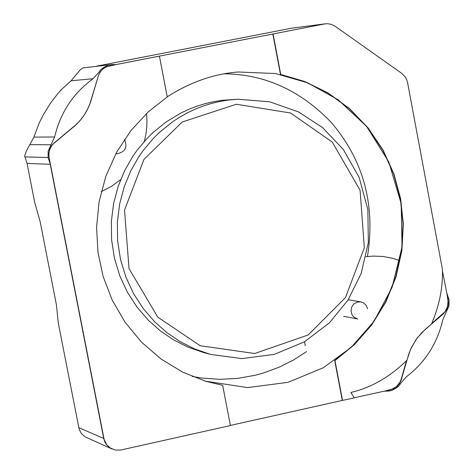 <?xml version="1.0" encoding="UTF-8"?>
<svg xmlns="http://www.w3.org/2000/svg" width="474" height="474" viewBox="0 0 474 474"><rect width="100%" height="100%" fill="white"/><g stroke="black" fill="none" stroke-linecap="round" stroke-linejoin="round"><path stroke-width="0.71" d="M210.456 354.38L203.707 352.555L187.882 347.092L173.484 339.822L160.52 331.024L148.309 320.199L137.152 307.282L127.518 292.44L119.833 275.963L114.459 258.271L111.609 239.903L111.36 221.429L113.624 203.411L118.168 186.353L124.65 170.646L132.684 156.556L137.105 150.234L147.367 138.088L153.203 132.365L166.208 121.895L180.825 113.061L188.646 109.381L196.74 106.235L205.052 103.664L213.537 101.691L222.116 100.322L237.723 99.22L229.025 99.973L220.374 101.353L211.825 103.344L203.441 105.939L195.282 109.109L187.402 112.824L179.847 117.048L172.666 121.729L159.548 132.293L153.665 138.064L143.32 150.311L138.864 156.693L130.765 170.901L124.224 186.75L119.644 203.956L117.362 222.128L117.611 240.762L120.485 259.29L125.9 277.13L133.644 293.756L143.361 308.722L154.607 321.745L166.919 332.665L179.984 341.541L194.506 348.87L210.456 354.38L241.924 358.611L274.239 354.386L304.249 341.92L329.311 322.948L348.011 300.078L361.164 273.48L368.351 242.475L367.836 209.401L359.126 177.383L343.289 149.423L322.527 127.542L298.502 111.9L269.706 101.809L237.723 99.22M143.924 159.465L124.52 210.106L129.023 268.598L157.806 317.177L200.241 345.747L254.704 353.509L308.147 334.988L345.481 297.583L364.322 247.724L360.086 190.246L332.227 142.04L290.598 113.013L236.325 104.25L182.206 121.996L143.924 159.465M325.194 23.824L272.828 33.998L280.501 74.483L304.486 81.528L327.765 92.945L349.237 108.599L367.871 127.956L382.844 150.139L393.693 174.071L400.323 198.606L403.03 223.935L401.632 250.337L395.802 276.727L385.605 301.932L371.48 324.838L354.191 344.562L334.709 360.548L342.269 400.441L354.274 397.893L350.926 392.472C371.237 387.661 389.912 376.925 406.941 360.258L410.454 349.593L416.006 339.591L421.807 332.618L431.512 324.044C439.38 305.671 443.018 287.41 442.414 269.262L407.581 82.672L406.651 79.561L405.039 76.681L401.632 73.28L335.142 26.277L331.178 24.322L327.516 23.706L324.459 23.949L273.077 33.962L280.75 74.465L304.741 81.51L328.026 92.928L349.51 108.587L368.144 127.95L383.116 150.145L393.971 174.077L400.601 198.624L403.315 223.959L401.911 250.367L396.08 276.769L385.883 301.979L371.752 324.891L354.463 344.622L334.97 360.607L342.536 400.512M159.412 56.122L109.346 65.88L105.181 67.427L102.378 69.465L100.121 72.119L98.568 75.153L90.463 102.36L87.785 108.842L84.289 114.969L80.047 120.586L75.17 125.569L52.673 144.374L50.149 148.255L48.899 152.788L49.059 157.332L104.12 439.457L106.632 444.653L110.383 448.102L115.449 450.075L120.556 450.069L230.394 425.557L222.667 385.338L205.408 381.167L182.626 372.096L161.006 358.99L141.513 342.145L125.012 322.172L112.119 299.935L103.131 276.455L98.011 252.559L96.554 227.508L99.096 201.734L105.838 176.275L116.628 152.207L130.99 130.51L148.161 111.941L167.251 96.939L159.412 56.122L116.083 64.547L324.459 23.949M50.416 164.294L48.087 157.516L48.17 151.123L54.64 136.974C60.382 112.658 73.186 93.242 93.046 78.737L98.752 72.451L100.695 69.666L103.788 67.397L108.025 65.169L111.153 64.588L116.148 64.553L106.36 66.834L103.48 68.54L100.962 70.976L98.592 75.088L89.663 104.547L86.712 110.928L84.289 114.969L81.54 118.778L76.859 123.987L54.279 142.834L51.399 146.01L49.42 150.211L48.822 153.76L49.059 157.332L50.416 164.294L27.059 163.429L34.721 202.599L40.177 221.761L56.406 304.758L58.302 323.144L79.176 429.314L81.35 433.467L84.97 436.791L111.994 448.979L109.334 447.432L106.431 444.565L104.89 442.029L103.723 438.486L50.232 164.288L103.723 438.486L104.89 442.029L106.431 444.565L109.334 447.432L112.095 449.026M222.667 385.338L205.295 381.132L247.499 387.602L288.062 382.328L323.215 367.783L351.121 347.448L373.921 321.443L392.045 287.493L402.035 247.067L401.182 203.624L388.781 161.93L366.639 126.451L338.312 99.913L307.662 82.796L275.394 73.529L238.209 71.995C213.815 73.867 190.157 82.144 167.227 96.82M27.059 163.429L24.642 155.97L26.479 150.773L33.903 137.105L39.218 122.944L43.199 115.034L50.374 103.314L58.338 92.963L60.968 90.013L71.112 80.764L79.899 70.217L82.683 67.96L111.159 64.588M425.065 329.572L443.184 314.025L446.472 309.978L447.776 306.832L448.351 303.39L446.881 293.205L449.05 299.746L448.955 305.931L442.829 319.707C437.378 343.306 425.208 362.355 406.325 376.866L400.874 383.105L399.019 385.86L396.063 388.135L392.01 390.404L389.018 391.044L384.242 391.198L393.604 388.745L397.212 386.28L399.446 383.644L401.034 380.539L408.843 353.853L411.396 347.507L417.357 337.743L425.065 329.572M115.917 153.523L117.386 153.677C125.373 151.852 127.725 147.112 124.437 139.469M367.569 308.698L366.26 305.469L363.582 302.922L360.838 301.914L357.319 302.092L354.078 303.84L352.727 305.315L351.732 307.081L351.027 310.891L351.868 314.375L352.869 316.004L354.256 317.396L357.763 319.002L343.632 316.318M192.189 376.427L201.379 377.997L219.77 379.336L237.829 378.371L255.184 375.266L263.491 372.991L279.227 367.172L293.631 359.938L306.595 351.589M367.445 256.529C375.669 204.987 363.57 160.248 331.142 122.31C300.421 90.404 264.842 74.24 224.403 73.808M96.329 66.224L291.575 28.203L325.324 23.813M442.443 270.962L448.114 299.817M431.725 323.558L445.092 311.614L447.557 306.53L448.137 299.935M406.514 360.69L401.117 379.372L399.866 382.417L396.288 386.778L390.754 389.746M390.635 389.77L354.197 397.775M342.269 400.441L230.37 425.427M325.063 23.842L291.575 28.203M78.731 427.607L103.919 438.574M24.814 156.9L48.087 157.516M29.85 144.641L51.056 144.771M33.903 137.105L54.64 136.974M71.112 80.764L93.046 78.737M442.888 313.978L443.184 314.025M101.24 191.656L111.42 186.401L120.663 179.599M144.398 141.293L146.039 133.431L146.739 127.447L146.976 121.427L146.585 113.41M399.517 260.463L392.561 258.253L382.998 256.481L373.287 256.09L366.023 256.707M304.586 341.724L305.232 345.653M115.846 153.647L117.386 153.677M360.838 301.914L348.218 299.752"/></g></svg>
